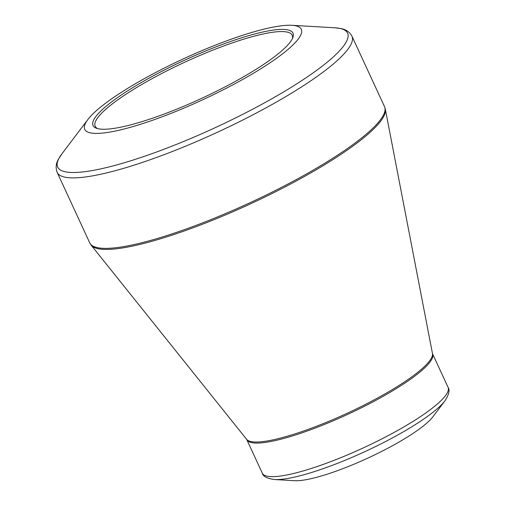 <?xml version="1.0" encoding="UTF-8"?>
<svg xmlns="http://www.w3.org/2000/svg" width="506" height="506" viewBox="0 0 506 506"><rect width="100%" height="100%" fill="white"/><g stroke="black" fill="none" stroke-linecap="round" stroke-linejoin="round"><path stroke-width="0.76" d="M247.864 74.287A110.131 20.898 155.2 0 1 96.633 128.315A110.131 20.898 155.2 0 1 184.266 60.359A110.131 20.898 155.2 0 1 292.81 37.665A110.131 20.898 155.2 0 1 247.864 74.287M252.418 73.87A119.283 22.631 -24.8 0 0 291.886 25.3A119.283 22.631 -24.8 0 0 183.533 58.778A119.283 22.631 -24.8 0 0 87.81 119.599A119.283 22.631 -24.8 0 0 129.58 127.537A119.283 22.631 -24.8 0 0 252.418 73.87M401.802 440.422A80.777 15.325 -24.8 0 0 432.839 416.843L444.983 400.777A99.625 18.899 155.2 0 1 406.71 429.86A99.625 18.899 155.2 0 1 274.53 479.536L294.637 480.7A80.777 15.325 -24.8 0 0 401.802 440.422M292.341 38.728A108.512 20.588 -24.8 0 0 292.202 35.249A108.512 20.588 -24.8 0 0 185.057 62.074A108.512 20.588 -24.8 0 0 95.185 126.279A108.512 20.588 -24.8 0 0 97.74 128.644M87.81 119.599L61.789 154.02A159.675 30.297 -24.8 0 0 117.696 164.646A159.675 30.297 -24.8 0 0 282.133 92.807A159.675 30.297 -24.8 0 0 334.966 27.792L291.886 25.3M57.159 172.369L89.726 242.855A162.369 30.803 -24.8 0 0 250.04 202.716A162.369 30.803 -24.8 0 0 384.516 106.646L351.942 36.16A162.369 30.803 155.2 0 1 217.472 132.23A162.369 30.803 155.2 0 1 57.159 172.369C55.496 167.865 55.932 163.451 58.475 159.137L61.789 154.02M390.17 390.872A102.471 19.443 -24.8 0 0 432.453 353.447L385.338 109.22A162.217 30.777 155.2 0 1 318.413 168.466A162.217 30.777 155.2 0 1 91.156 245.157L246.612 439.322A102.471 19.443 -24.8 0 0 390.17 390.872M246.789 439.606L262.298 473.18A102.32 19.411 -24.8 0 0 406.128 425.584A102.32 19.411 -24.8 0 0 448.069 387.337L432.554 353.77A102.32 19.411 155.2 0 1 390.619 392.011A102.32 19.411 155.2 0 1 246.789 439.606L246.612 439.322M444.983 400.777C448.993 394.566 450.017 390.088 448.069 387.337M262.298 473.18C263.031 476.386 267.111 478.505 274.53 479.536M432.554 353.77L432.453 353.447M385.338 109.22L384.516 106.646M89.726 242.855L91.156 245.157M351.942 36.16C349.589 31.973 345.946 29.449 341.012 28.589L334.966 27.792"/></g></svg>
